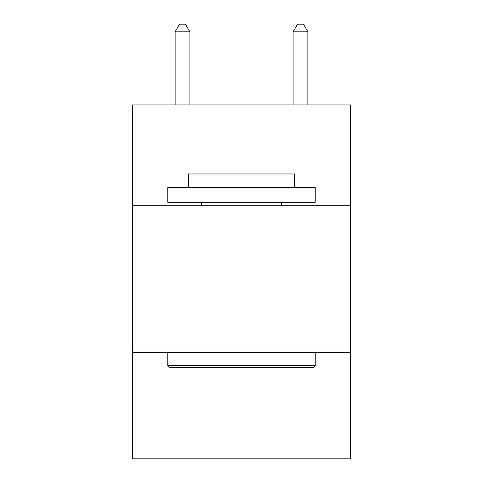 <?xml version="1.0" encoding="UTF-8"?>
<svg xmlns="http://www.w3.org/2000/svg" width="483" height="483" viewBox="0 0 483 483"><rect width="100%" height="100%" fill="white"/><g stroke="black" fill="none" stroke-linecap="round" stroke-linejoin="round"><path stroke-width="0.72" d="M350.616 205.227L350.616 104.956L132.384 104.956L132.384 205.227L350.616 205.227L350.616 458.85L132.384 458.85L132.384 205.227M350.616 352.681L132.384 352.681M169.539 367.43L167.77 365.655L315.23 365.655L313.461 367.43L169.539 367.43M315.23 187.531L315.23 202.274L167.77 202.274L167.77 187.531L315.23 187.531M188.418 187.531L188.418 173.965L294.582 173.965L294.582 187.531M315.23 352.681L315.23 365.655M167.77 352.681L167.77 365.655M281.607 202.274L281.607 205.227M201.393 202.274L201.393 205.227M189.891 104.956L189.891 31.818L175.142 31.818L175.142 104.956M175.142 31.818L179.567 24.15L185.466 24.15L189.891 31.818M307.858 104.956L307.858 31.818L293.109 31.818L293.109 104.956M293.109 31.818L297.534 24.15L303.433 24.15L307.858 31.818"/></g></svg>

